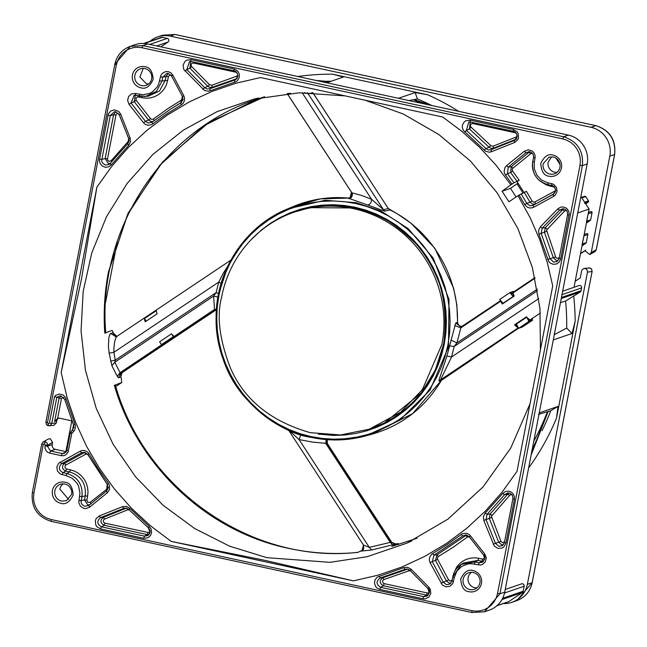 <?xml version="1.0" encoding="UTF-8"?>
<svg xmlns="http://www.w3.org/2000/svg" width="647" height="647" viewBox="0 0 647 647"><rect width="100%" height="100%" fill="white"/><g stroke="black" fill="none" stroke-linecap="round" stroke-linejoin="round"><path stroke-width="0.97" d="M392.009 546.343L397.679 543.561L371.702 549.99L360.411 551.171L357.686 552.433C334.507 554.657 311.474 553.298 288.594 548.357C207.501 531.632 137.811 466.447 114.317 385.345L121.701 382.523L121.296 378.236A232.993 226.927 71 0 1 120.843 376.619L122.073 372.688L120.293 373.351L120.067 372.688L214.497 309.444L214.028 310.576L216.373 309.921L214.998 310.107L216.527 309.614L176.413 336.303A2.03 0.445 -123.8 0 1 176.396 336.311L215.791 309.937M391.936 546.359L417.072 538.255L391.799 546.4M120.488 377.12L118.7 377.775L117.625 376.999L111.874 365.644L109.125 353.189L108.429 346.436L108.833 337.661L109.974 334.07L113.104 332.704L112.845 331.587L112.141 330.407L104.782 333.124C103.358 312.493 104.588 292.072 108.47 271.861L128.179 213.041L162.583 161.936L209.191 122.226L264.663 96.751L256.398 99.428L264.696 96.751M121.587 382.652L115.789 386.534L121.701 382.523M517.98 195.709L508.93 201.791L502.064 191.253L510.887 184.816L495.78 164.904L479.556 147.29L461.812 131.284L442.71 117.018L260.523 77.551L235.912 83.22L212.022 91.413L189.11 102.04L167.403 114.996L147.128 130.152L128.494 147.354L111.688 166.408L96.88 187.145L81.449 279.189L61.182 372.526L67.134 397.751L75.553 422.273L86.334 445.848L99.387 468.218L114.559 489.172L131.713 508.477L150.654 525.954L171.204 541.402L264.744 560.294L353.383 580.877L377.994 575.199L401.884 567.015L424.796 556.38L446.503 543.423L466.778 528.267L485.412 511.073L502.218 492.011L517.026 471.283L552.724 285.893L547.289 262.48L539.727 239.649L530.111 217.61L517.98 195.709L526.399 191.326L532.125 201.055L533.532 202.107L534.94 201.904L535.481 203.837L532.74 204.226L529.998 202.179L532.125 201.055M115.384 385.329L114.47 385.288M398.584 544.539L398.018 543.52L398.681 544.507M287.575 93.532L290.543 93.289M502.064 191.253L510.483 188.35L516.08 196.939M510.483 188.35L517.972 183.133M523.019 193.057L517.179 184.104L518.158 183.416M519.193 180.254L513.977 182.81L507.474 173.76L510.629 172.458L511.284 166.691L512.942 168.147L512.181 169.538L512.61 171.099L519.193 180.254L517.066 181.734L524.151 192.612M550.548 185.236L550.419 186.199L546.335 184.88L541.774 182.195M513.977 182.81L510.887 184.816M312.833 92.707L307.956 93.775L304.292 92.61M307.462 92.667L383.517 209.757L371.564 199.268C371.499 202.584 370.149 204.468 367.504 204.929L384.561 211.189L389.882 209.927C431.258 229.936 458.925 275.962 457.461 322.368L455.723 322.999L461.076 326.97L461.821 326.598M287.365 93.742L351.321 191.933L287.308 93.661M351.628 192.353L351.321 191.933L351.628 192.353M96.88 187.145L61.182 372.526M171.204 541.402L353.383 580.877M385.119 211.205L383.517 209.757L388.265 208.496L312.857 92.739M117.002 336.4L112.724 332.607M457.461 322.287L457.995 324.487L459.532 326.039L462.678 326.379M455.723 322.999L446.899 356.06L438.909 380.468L439.313 381.172L441.359 380.396L412.616 413.635L371.823 434.234L365.709 435.908L399.555 420.348L430.053 390.084L448.492 346.954L449.002 299.472L433.207 258.08L408.233 228.642L381.164 211.148L356.19 202.697L325.158 200.255L287.389 208.989L265.149 221.411L244.55 240.312L228.148 265.407L218.314 295.04C212.952 337.831 222.301 372.446 246.353 398.875C269.12 421.739 290.665 434.549 311.005 437.332L335.906 439.96L365.709 435.908C347.649 440.777 329.412 441.254 310.989 437.332C256.964 426.705 214.739 373.319 216.106 317.362C215.823 270.681 245.1 226.143 287.389 208.989L293.237 206.53L320.483 198.88L348.353 198.079M347.965 198.047L367.504 204.929M441.416 380.299L518.619 328.175L441.408 380.363C425.16 407.578 401.965 425.54 371.815 434.234M553.145 155.159C548.365 153.501 544.24 156.267 540.763 163.448C541.296 171.512 544.078 175.774 549.085 176.235A10.805 10.522 -109 0 0 561.467 167.937A10.805 10.522 -109 0 0 553.145 155.159M144.831 66.706A10.805 10.522 -109 0 0 132.449 74.995A10.805 10.522 -109 0 0 140.779 87.774C145.559 89.432 149.683 86.666 153.161 79.484C152.619 71.421 149.845 67.167 144.831 66.706M64.821 482.193A10.805 10.522 -109 0 0 52.439 490.483A10.805 10.522 -109 0 0 60.761 503.261C65.541 504.919 69.674 502.161 73.151 494.971C72.61 486.908 69.836 482.654 64.821 482.193M473.135 570.646C468.355 568.988 464.222 571.754 460.753 578.944C461.287 586.999 464.069 591.261 469.075 591.722A10.805 10.522 -109 0 0 481.457 583.424A10.805 10.522 -109 0 0 473.135 570.646M479.928 582.85A8.751 8.524 -109 0 0 469.026 572.652A8.751 8.524 -109 0 0 469.9 589.563A8.751 8.524 -109 0 0 479.928 582.85M559.938 167.363A8.751 8.524 -109 0 0 553.201 157.011L549.036 157.164L543.165 163.723A8.751 8.524 -109 0 0 554.738 173.695A8.751 8.524 -109 0 0 559.938 167.363M62.152 474.761L62.945 472.642L66.884 473.491L69.666 471.938L70.458 469.819L74.534 471.137L78.303 473.24L81.603 476.046L84.312 479.443L86.334 483.309L87.58 487.49L88.008 491.825L87.604 496.144L85.25 495.869L81.967 496.645C82.994 484.878 77.963 477.162 66.884 473.491L66.091 475.618L72.27 478.311L77.017 483.204L78.602 486.253L79.929 492.957L78.756 502.452L80.39 506.237L83.835 508.405L85.865 508.615L89.609 507.167L107.345 492.771L109.505 489.577L109.569 485.671L108.413 483.301L98.344 468.921L88.413 452.69L84.741 450.522L82.428 450.433L80.244 451.161L58.602 463.292L56.831 466.948L57.446 471.016L60.236 474.025L66.091 475.618M453.571 573.962L456.483 567.403L459.176 564.079L462.459 561.37L466.212 559.372L470.288 558.159L474.526 557.795L478.764 558.28L477.971 560.399L475.189 561.952L461.238 564.419L452.73 577.003L451.954 581.014L452.754 576.978L454.291 577.545L456.831 571.269L461.546 566.505L467.716 563.982L471.056 563.691L480.373 565.041L482.338 564.532L485.355 561.863L486.293 557.884L484.813 554.034L469.617 534.826L466.519 533.225L462.338 533.702L447.206 544.499L431.565 554.285L429.527 557.56L429.325 560.181L430.101 562.696L442.338 584.985L445.945 586.853L449.924 586.287L452.827 583.489L454.291 577.545M74.971 424.189L73.523 424.804L64.676 399.401L73.556 424.796L73.831 427.578L70.264 432.859L71.777 433.425L70.758 431.864L72.585 429.988L73.588 431.565L74.728 429.972L75.456 426.122L74.971 424.189L65.444 397.29L62.791 394.783L59.249 394.023L55.844 395.26L54.534 396.538L59.12 398.026L54.599 421.504L56.774 420.752L56.354 422.928L53.758 425.33L49.18 425.766L50.523 425.289L51.8 423.364L49.415 423.089L48.25 423.874L47.466 422.669L45.953 422.095L46.349 424.392L47.579 425.475L49.18 425.766L48.258 425.71M171.358 75.198L169.506 75.173L168.39 76.653L166.028 76.37L162.753 77.155L161.976 81.158L165.26 80.374L167.613 80.657L166.392 84.806L164.395 88.607L161.701 91.939L158.418 94.648L154.665 96.646L150.589 97.859L146.351 98.223L142.105 97.737L142.073 95.902M64.085 397.687L62.888 397.533L61.449 398.576L59.12 398.026M116.242 337.103L116.889 336.505L115.611 338.332L114.568 342.158L113.896 348.337L113.896 352.308L115.271 360.144L216.147 292.59L213.639 296.035L114.786 362.239L115.271 360.144L110.524 361.163M109.125 353.189L113.896 352.308L218.743 282.092L223.336 273.163L227.76 266.192M157.108 313.819A12.196 2.677 -123.8 0 1 156.356 310.625L144.491 318.575A12.196 2.677 56.2 0 0 145.251 321.761L157.108 313.819M146.165 321.147L144.491 318.575M454.671 325.473L460.81 327.9L461.893 326.557L500.616 300.62L461.076 326.97M461.408 327.075L461.893 326.557L461.408 327.075M389.85 209.935L388.265 208.496L397.986 214.262L411.08 223.272L434.784 248.173L453.596 288.101L456.887 305.174L457.647 323.468L459.653 326.072L461.909 326.541M113.84 334.887L113.104 332.704M105.542 302.578L117.463 240.676M71.623 494.389A8.751 8.524 -109 0 0 60.713 484.199A8.751 8.524 -109 0 0 61.586 501.11L66.415 500.721L71.623 494.389M144.888 68.55A8.751 8.524 -109 0 0 134.713 77.405A8.751 8.524 -109 0 0 151.633 78.902A8.751 8.524 -109 0 0 144.888 68.55M551.584 156.817L548.155 162.122A8.532 8.314 -109 0 0 556.962 172.393M41.74 443.971L32.35 492.545L33.911 493.079L43.252 444.546L44.425 443.761L45.201 444.966L47.587 445.241L47.118 442.96L45.217 441.642L42.985 442.063L41.74 443.971L43.252 444.546M41.699 444.012L42.985 442.063M71.995 420.954A4.068 3.955 -109 0 0 71.38 420.768L59.694 418.237A4.068 3.955 -109 0 0 57.64 418.342L57.599 418.358M61.449 398.576L57.64 418.342L54.599 421.504M46.39 424.392L48.282 425.71L48.25 423.874M450.846 340.063L456.936 342.95L460.81 327.9L500.535 301.292M580.488 253.753L585.584 250.332M580.521 253.567L585.624 250.154L585.422 251.206L589.781 254.53L591.261 252.476L609.814 156.145A24.384 23.753 -109 0 0 591.018 127.297L170.242 36.135A24.384 23.753 -109 0 0 157.698 36.871A24.384 23.753 -109 0 0 150.128 41.23M596.275 249.653L595.014 251.651L589.781 254.53M584.629 196.348A0.817 0.793 71 0 1 585.713 196.599L588.503 200.877A0.817 0.793 71 0 1 588.301 201.993L585.689 203.805M590.848 211.65A0.817 0.793 71 0 1 592.062 212.507L590.646 219.851A0.817 0.793 71 0 1 590.323 220.352L586.392 223.086M586.603 233.688A0.817 0.793 71 0 1 587.816 234.546L586.255 242.674A0.817 0.793 71 0 1 585.923 243.175L581.993 245.917M297.879 76.508A246.095 239.689 71 0 1 332.493 74.179L343.436 77.009L326.751 82.767M431.913 105.55A239.811 233.575 -109 0 0 417.436 98.975L415.123 92.537L427.699 94.802L332.493 74.179M427.699 94.802A246.095 239.689 71 0 1 458.683 111.349M143.707 43.446L161.289 37.38A2.03 1.981 71 0 1 162.332 37.316L144.443 43.486M149.764 44.425L167.266 38.383L162.332 37.316M167.266 38.383A2.03 1.981 71 0 1 167.985 42.063L160.877 46.827M329.946 81.668L315.922 80.422M329.404 81.854L317.305 80.721M324.268 82.226A240.191 233.939 71 0 1 324.802 82.226L323.815 82.129M324.802 82.226L328.255 82.25M414.323 99.662L413.352 99.743L420.558 102.97A240.191 233.939 71 0 1 421.051 103.196M430.967 105.34L414.112 99.598L417.436 98.975M428.33 104.774L413.352 99.743L408.953 100.576M421.504 103.294L420.558 102.97M331.118 81.263A239.811 233.575 -109 0 0 326.444 81.255M562.672 291.199L578.984 285.57A2.03 1.981 71 0 1 581.596 287.907L562 294.676M561.459 297.474L581.063 290.713L581.596 287.907M584.88 202.568L581.653 197.618M581.063 290.713A2.03 1.981 71 0 1 580.222 291.991L565.607 301.017A239.811 233.575 71 0 1 566.683 328.078L554.301 334.677M558.41 160.448L557.69 160.828M590.323 220.352L586.522 221.662L588.26 213.364M585.923 243.175L582.114 244.493L584.015 235.427M580.909 196.47L589.093 209.038L577.739 212.952M555.927 158.119L560.003 164.378M589.093 209.038L574.026 287.276M558.021 161.338L558.709 160.893M560.472 302.626L565.607 301.017M398.439 98.295L415.123 92.537M514.179 296.083L513.063 293.018L512.343 293.269L514.179 296.083L502.323 304.025L500.487 301.211L500.883 300.944M511.259 293.997L512.343 293.269M471.574 572.312A8.532 8.314 -109 0 0 474.728 587.702L476.952 587.88M63.269 483.851A8.532 8.314 -109 0 0 59.839 489.148L68.639 499.419M143.278 68.364L139.865 77.042L146.424 83.762A8.532 8.314 -109 0 0 148.648 83.932M147.597 43.956L142.809 45.605L563.586 136.768L562.769 138.895L141.992 47.741L142.809 45.605L130.273 46.341L135.061 44.692A24.384 23.753 71 0 1 147.597 43.956L568.373 135.11A24.384 23.753 71 0 1 587.169 163.966L504.717 592.142A24.384 23.753 71 0 1 489.302 610.129L484.506 611.779L499.929 593.792L497.543 593.517L496.314 597.682L494.308 601.508L491.599 604.856L488.299 607.582L484.53 609.587L480.438 610.8L476.176 611.172L471.914 610.679L471.97 612.515L484.506 611.779L471.922 612.515L51.194 521.353L471.922 612.515M43.163 441.958L48.21 439.07L50.264 438.755L52.609 442.37L52.197 444.546A4.068 3.955 -109 0 0 55.327 449.35L66.35 451.743M58.513 418.164A4.068 3.955 -109 0 0 56.774 420.752M111.874 365.644L114.786 362.239L120.067 372.688L117.204 376.295M449.414 345.902L454.162 346.485L456.936 342.95L537.285 289.136M513.815 291.781L513.548 291.36L509.893 292.622L499.678 299.464L503.034 303.306L513.249 296.463L510.612 293.204L512.82 292.444M502.856 303.362L513.249 296.463M509.893 292.622L513.071 296.52M526.739 317.208L528.898 321.462L532.562 320.2L531.939 319.246M532.562 320.2L522.347 327.042L518.684 328.304L528.898 321.462M526.585 317.265L516.371 324.107L518.684 328.304M573.719 296.35A246.095 239.689 71 0 1 575.183 321.203L572.069 333.456L553.282 339.934M572.069 333.456L566.683 328.078M502.63 598.329L523.188 591.237A2.03 1.981 71 0 1 522.347 592.515L508.801 601.589A2.03 1.981 71 0 1 508.356 601.807L496.872 605.77M523.188 591.237L524.151 586.214L504.539 592.992M505.226 589.506L521.539 583.877A2.03 1.981 71 0 1 524.151 586.214M531.098 455.148L548.13 411.541L550.759 410.764A239.811 233.575 71 0 1 542.032 430.732M531.106 455.124L548.13 411.541L547.33 412.123L544.37 419.264A240.191 233.939 71 0 1 533.783 441.205M531.413 453.515L547.532 411.718L538.482 414.379M531.721 450.846L538.668 435.374L544.37 419.264M550.759 410.764L558.021 406.405L556.533 418.083A246.095 239.689 71 0 1 528.631 467.967M539.234 412.883L558.021 406.405M251.125 239.705L261.509 229.936L270.397 223.32L279.892 217.635L289.896 212.928L300.329 209.256L311.07 206.66L322.036 205.148L333.108 204.743L344.18 205.447L355.154 207.258L365.911 210.154L376.36 214.117L386.396 219.09L395.924 225.035L404.844 231.901L413.085 239.616L420.55 248.108L427.182 257.288L432.908 267.074L437.679 277.369L441.44 288.077L444.166 299.092L445.823 310.309L446.398 321.624L445.888 332.922L444.295 344.091L441.626 355.033L437.922 365.636L433.215 375.802L427.538 385.434L420.962 394.435L413.538 402.717L405.345 410.206L396.457 416.83L386.963 422.515L376.958 427.222L366.525 430.886L355.785 433.49L344.819 435.002L333.747 435.407L318.227 434.097M171.479 333.844L174.035 336.416L161.451 344.608L159.615 341.786L171.479 333.844L173.315 336.666L161.451 344.608M174.035 336.416L173.315 336.666M363.525 545.081L369.291 547.354L371.702 549.99M392.98 544.96L390.262 542.388L369.291 547.354L299.076 439.572L300.847 434.647M446.899 356.06L451.557 356.99L538.789 298.566M531.794 319.351L528.696 320.702L526.804 317.273M528.3 319.974L529.303 319.303A12.196 2.677 -123.8 0 1 526.391 316.852L514.535 324.802A12.196 2.677 56.2 0 0 517.446 327.245L515.61 324.43L526.601 317.07M517.446 327.245L517.923 326.921M514.535 324.802L515.61 324.43M575.183 321.203L556.533 418.083M347.73 198.176L350.043 197.659L351.491 192.216M348.992 198.75C351.588 198.087 352.688 196.146 352.3 192.935L361.948 195.572L371.564 199.268L302.157 92.723M395.891 544.03L391.629 542.283L327.657 444.085L325.748 443.349L326.145 439.58M216.422 309.315L214.497 309.444L213.639 296.035L217.918 297.11M219.179 293.762L216.147 292.59L218.743 282.092L221.686 283.612M288.683 430.029L299.076 439.572L312.218 442.047L325.748 443.349L390.262 542.388L391.629 542.283M363.493 545.049L361.988 550.613L360.646 551.058L362.789 550.023M118.7 377.775L120.293 373.351L214.028 310.576L215.564 310.083M395.576 544.159L391.314 542.421L327.301 444.157L327.301 439.669L326.711 441.796L327.422 443.616M439.313 381.172L440.51 379.886L451.557 356.99L454.162 346.485L537.552 290.64M65.873 451.638L71.801 420.882M503.293 603.554A24.384 23.753 -109 0 0 511.939 602.308A24.384 23.753 -109 0 0 527.362 584.322L532.149 582.672L516.727 600.659L511.939 602.308M587.484 272.104L587.031 269.807L586.206 268.958L584.152 268.448L589.74 267.915L591.633 269.233L592.07 271.522L587.484 272.104L527.362 584.322M583.974 268.473L582.082 269.742L581.637 270.834L580.294 277.838L575.191 281.251M164.573 344.228A2.03 0.445 -123.8 0 1 164.556 344.244L176.396 336.311M326.832 442.839L326.42 442.33M518.376 327.738L440.51 379.886L442.621 379.069M532.384 318.955L532.408 318.939A2.03 0.445 -123.8 0 1 532.384 318.955L530.92 319.933M120.843 376.619L120.73 374.573L122.105 372.672L164.556 344.244A2.03 0.445 -123.8 0 1 164.532 344.261L122.372 372.292M532.166 582.583L592.086 271.433M396.037 543.909L394.581 544.022L391.653 542.202L327.617 443.915M294.304 212.087A114.843 111.858 -109 0 0 221.686 296.795C216.486 316.213 219.511 340.209 230.761 368.782C244.679 400.137 271.158 421.44 310.196 432.665L340.565 434.954L369.243 429.204L400.606 412.212L422.354 389.696L441.861 344.495A114.843 111.858 -109 0 0 353.343 208.625A114.843 111.858 -109 0 0 294.304 212.087L310.002 207.671L355.138 207.986M310.002 207.671C325.02 204.654 340.071 204.759 355.154 207.994C374.589 210.647 395.171 222.883 416.903 244.712C439.879 269.953 448.8 302.998 443.68 343.864L435.269 370.1L421.375 392.786L384.318 423.001L369.243 429.204M258.622 98.012L253.689 99.169L217.117 111.632L183.214 130.217L152.927 154.39L127.127 183.473L106.537 216.64L91.745 252.953L83.172 291.385L81.053 330.852L85.444 370.221L96.241 408.394L113.12 444.279L135.603 476.863L163.068 505.234L194.723 528.567L229.677 546.222L266.936 557.682L330.019 562.332L367.229 556.679L406.931 543.132L412.082 540.73M108.623 271.813L127.362 215.006L159.809 165.244L203.797 125.841L256.398 99.428C162.146 130.176 96.88 230.817 105.776 333.035M555.328 191.795L554.956 191.019L534.94 201.904M554.956 191.019L555.83 190.105M550.419 186.199L554.358 187.048M532.481 153.363L530.677 153.743L529.02 152.296L529.828 151.786C532.554 152.684 533.791 154.584 533.54 157.48L532.764 161.491L533.54 157.48L535.069 158.046L535.061 155.385L534.058 152.91L532.206 151.002L528.34 149.797L524.296 151.252L525.954 152.708L529.78 151.778M512.942 168.147L530.677 153.743M532.756 161.556A19.572 19.062 -109 0 0 547.799 184.63L551.762 185.495C554.261 186.021 555.498 187.921 555.498 191.197L553.145 194.44L553.686 196.373L555.304 195.135L557.083 191.472L556.46 187.404L553.67 184.395L551.754 183.659L551.786 185.495L547.823 184.646C536.646 181.039 531.616 173.331 532.74 161.515M547.847 184.646L547.823 182.81L541.636 180.109L536.897 175.216L534.317 168.875L534.301 162.049L532.764 161.491M524.329 192.539L529.998 202.179L526.787 203.417L521.134 193.801M554.188 193.663L533.128 205.325L529.958 205.778L526.787 203.417L524.66 204.541L527.442 207.275L529.925 208.019L532.481 207.76L533.67 207.258L533.128 205.325L553.662 194.116M505.493 175.119L507.474 173.76L508.227 167.104L511.284 166.691L529.02 152.296L525.954 152.708L508.227 167.104L506.561 165.648L504.911 167.638L504.11 171.455L504.806 173.994L511.939 184.08M517.155 181.532L510.629 172.458L512.61 171.099M551.762 185.495L551.786 185.495C556.072 187.767 556.622 190.703 553.411 194.286L553.145 194.44M519.056 195.014L524.66 204.541M533.67 207.258L553.686 196.373M551.754 183.659L547.823 182.81M534.301 162.049L535.069 158.046M524.296 151.252L506.561 165.648M110.734 333.351L116.088 336.909L116.614 336.666M510.993 293.673L534.932 277.644L510.993 293.673M345.199 438.779L333.763 439.192L322.319 438.464L310.989 436.596L299.876 433.603L289.08 429.519L278.72 424.375L268.877 418.229L259.657 411.144L251.157 403.178L243.442 394.411L236.592 384.925L230.68 374.815L225.754 364.18L221.864 353.125L219.05 341.745L217.335 330.156L216.745 318.478L217.271 306.807L218.921 295.267L221.67 283.968L225.496 273.01L230.364 262.512L236.22 252.565L243.021 243.272L250.68 234.715L259.148 226.976L268.327 220.142L278.129 214.262L288.465 209.41L299.238 205.617L310.342 202.932L321.656 201.371L333.092 200.95L344.536 201.686L355.866 203.554L366.978 206.547L377.775 210.631L388.135 215.774L397.978 221.913L407.198 229.006L415.697 236.972L423.413 245.739L430.263 255.225L436.175 265.327L441.1 275.962L444.99 287.025L447.805 298.404L449.519 309.986L450.11 321.672L449.584 333.342L447.934 344.883L445.185 356.182L441.359 367.14L436.49 377.638L430.635 387.585L423.834 396.878L416.175 405.434L407.707 413.166L398.528 420.008L388.726 425.88L378.39 430.74L367.617 434.533L356.521 437.218L345.199 438.779M108.639 166.861L111.276 164.888L128.672 145.349L130.484 141.911L130.12 137.989L120.706 114.204L118.765 111.47L114.495 109.844L110.783 110.944L108.324 113.977L99.387 160.221L100.107 163.513L102.283 166.077L105.372 167.29L108.639 166.861M149.408 93.491L142.85 94.729L135.571 93.491L131.576 93.888L128.559 96.557L127.621 100.544L129.093 104.385L143.488 122.728L145.462 124.45L147.912 125.283L151.689 124.661L166.708 113.929L181.289 104.887L183.23 103.188L184.387 100.859L184.589 98.247L183.805 95.732L172.814 75.109L170.897 72.852L168.236 71.623L165.632 71.582L162.211 73.402L160.771 75.602L158.652 84.15L157.075 87.151L152.369 91.914L149.408 93.491M204.468 90.451L208.253 91.251L210.138 90.79L235.718 81.837L237.514 80.551L239.188 77.68L239.301 74.316L238.476 72.205L237.028 70.474L234.052 68.986L190.97 59.653L186.789 60.131L185.042 61.336L183.085 65.112L183.74 69.366L204.468 90.451M485.727 151.366L489.504 152.199L491.397 151.754L514.543 142.526L517.746 139.792L518.546 137.787L518.142 133.5L516.977 131.656L513.314 129.489L470.223 120.156L465.905 120.698L464.125 122.008L462.492 124.903L462.265 127.144L463.276 130.362L485.727 151.366M559.267 262.019L560.682 259.002L569.247 213.833L568.729 211.213L567.273 208.973L565.106 207.469L562.203 206.919L560.577 207.186L557.779 208.892L540.318 226.854L538.539 230.316L538.935 234.23L548.688 261.477L550.257 263.094L553.339 264.348L556.606 263.96L559.267 262.019M376.877 587.945L379.854 589.433L422.944 598.766L425.071 598.879L428.872 597.084L430.829 593.307L430.166 589.053L428.896 587.282L411.015 569.166L407.626 567.298L403.768 567.629L377.233 577.148L375.114 579.696L374.459 582.979L375.43 586.214L376.877 587.945M502.104 548.033L503.892 546.877L505.962 543.173L514.405 499.33L514.397 496.661L513.386 494.187L511.542 492.278L509.124 491.227L505.55 491.453L502.638 493.532L485.234 513.071L483.422 516.508L483.786 520.431L494.308 546.1L497.915 548.381L502.104 548.033M151.147 529.076L149.166 526.351L129.748 508.267L126.319 506.35L122.509 506.666L99.363 515.894L96.16 518.627L95.36 520.633L95.772 524.919L96.929 526.763L100.6 528.931L143.683 538.272L148.001 537.73L150.484 535.546L151.616 532.408L151.147 529.076M49.415 423.089L54.534 396.538M66.01 452.229L62.225 453.539L61.408 455.666L63.729 455.698L65.873 454.825L68.064 452.124L71.777 433.425L73.588 431.565M61.408 455.666L49.722 453.135L50.539 451.008L55.327 449.35M52.197 444.546L47.401 446.195L45.023 445.92L45.023 448.298L45.921 450.498L47.571 452.196L49.722 453.135M45.023 445.92L45.201 444.966M51.194 521.353L51.137 519.525L47.037 518.198L43.26 516.088L39.944 513.273L37.219 509.852L35.189 505.97L33.935 501.773L33.507 497.422L33.911 493.079M51.137 519.525L471.914 610.679M497.543 593.517L579.995 165.349L582.381 165.616C583.659 150.945 577.391 141.329 563.586 136.768L568.373 135.11M562.769 138.895L566.869 140.221L570.646 142.332L573.97 145.154L576.687 148.567L578.717 152.449L579.971 156.647L580.408 160.998L579.995 165.349M114.851 64.328L114.802 64.368C116.792 55.537 121.943 49.528 130.273 46.341L114.851 64.328L116.363 64.902L117.592 60.737L119.598 56.912L122.307 53.572L125.607 50.846L129.376 48.832L133.468 47.619L137.73 47.255L141.992 47.741M116.363 64.902L47.466 422.669M79.605 496.37L81.967 496.645L81.198 500.657L78.837 500.374M474.397 564.071L475.189 561.952L479.128 562.801L478.335 564.928M87.507 453.951L85.938 454.113L84.571 452.463L81.611 452.811L61.586 463.697C58.206 467.223 58.659 470.207 62.945 472.642L65.727 471.089C61.869 469.002 61.473 466.422 64.546 463.349L65.913 464.999L65.048 465.913L65.048 467.797L66.52 468.97L65.727 471.089L69.666 471.938C81.11 475.731 86.31 483.705 85.25 495.869L84.474 499.872L86.835 500.147L87.604 496.144M70.458 469.819L66.52 468.97M86.835 500.147L87.725 502.347L90.2 502.274L91.033 504.005M108.154 488.17L90.2 502.274M107.936 487.87L108.445 487.256M65.913 464.999L85.938 454.113M89.634 504.741L87.685 504.797L84.474 499.872L81.198 500.657C80.705 503.164 81.943 505.064 84.911 506.35L88.776 505.436L106.512 491.033L107.345 492.771M60.22 462.047L61.586 463.697L64.546 463.349L84.773 452.358L87.943 454.72L107.265 484.377L108.162 488.259L106.512 491.033L88.768 505.436L89.609 507.167M452.73 577.003C453.854 571.608 456.693 567.411 461.238 564.419L463.551 562.947L477.971 560.399L481.91 561.256L482.702 559.129L478.764 558.28M469.714 536.856L467.433 537.002L453.256 547.233L438.407 556.444L437.437 557.698L437.615 559.299L435.471 560.383L437 554.811L438.407 556.444M450.975 583.125L449.244 583.133L446.462 581.006L448.614 579.922L437.615 559.299M448.614 579.922L450.037 581.006L452.18 580.133M482.702 559.129L484.894 558.175M451.97 581.046L449.9 584.071L446.462 584.678L443.244 582.227L446.462 581.006L435.471 560.383L432.253 561.604L443.244 582.227L441.092 583.311M483.641 561.248L481.91 561.256L479.128 562.801L482.565 562.194L484.652 559.105L483.689 555.142L469.261 536.792L470.426 535.692M467.433 537.002L465.808 535.522L437 554.811L434.024 555.166L462.759 535.926L466.552 535.069L469.293 536.8L483.649 555.142L484.813 554.034M80.244 451.161L81.611 452.811L84.725 452.35M461.133 534.446L462.759 535.926L466.495 535.053M430.101 562.696L432.253 561.604L434.024 555.166L432.625 553.541M59.144 398.034L61.101 396.004L64.708 399.393L66.196 398.981M108.413 483.301L107.224 484.368L106.504 491.041M89.246 453.879L87.911 454.728L107.224 484.368M126.351 508.186L128.761 509.537L148.333 527.758L149.999 532.449L147.912 535.538L144.475 536.145L143.683 538.272M149.166 526.351L148.333 527.758L128.761 509.537L129.748 508.267M129.497 509.965L127.726 509.844L126.569 508.097L123.674 508.413L126.302 508.178M104.579 519.072L103.585 519.921L103.285 521.223L103.819 522.461L104.968 523.14L104.167 525.259C100.148 522.922 99.897 520.277 103.423 517.325L104.579 519.072L127.726 509.844M148.988 534.584L147.257 534.592L148.05 532.473L104.968 523.14M148.05 532.473L149.4 532.303L150.347 531.324M122.509 506.666L123.674 508.413L100.52 517.64L103.423 517.325L126.569 508.097M100.6 528.931L101.393 526.812L144.475 536.145L147.257 534.592L104.167 525.259L101.393 526.812C96.945 524.094 96.654 521.037 100.52 517.64L99.363 515.894M505.962 543.173L504.425 542.607L512.869 498.764L504.425 542.607M512.206 494.785L510.855 494.623L509.699 495.343L507.741 494.187L490.167 513.928L487.054 514.381L504.587 494.688L507.741 494.187L509.157 493.071C511.882 493.968 513.12 495.869 512.869 498.764L514.405 499.33M509.699 495.343L491.421 516.306L500.948 541.321L502.476 542.631L504.62 541.757M491.534 517.527L489.286 518.401L490.167 513.928L491.987 515.23M503.415 544.75L501.684 544.75L498.7 542.194L500.948 541.321M483.786 520.431L486.034 519.557L495.448 543.343L498.7 542.194L489.286 518.401L486.034 519.557L487.054 514.381L485.234 513.071M502.638 493.532L504.587 494.688L507.717 492.982L509.108 493.054M504.409 542.671L502.339 545.696L498.902 546.303L495.448 543.343L493.2 544.216M453.515 581.548L451.986 580.982M379.854 589.433L380.646 587.314L423.736 596.647L422.944 598.766M379.215 576.186L380.201 577.989L404.949 569.368L407.845 569.053L383.04 577.698L380.201 577.989C375.939 581.249 376.093 584.354 380.646 587.314L383.428 585.761C379.279 583.206 379.15 580.521 383.04 577.698L384.027 579.502L382.919 580.294L382.539 581.621L383.048 582.923L384.221 583.634L383.428 585.761L426.519 595.094L423.736 596.647L427.174 596.041L429.26 592.951L427.926 588.568L410.044 570.452L427.885 588.56L428.896 587.282M428.249 595.086L426.519 595.094L427.311 592.976L384.221 583.634M410.796 570.897L409.025 570.791L384.027 579.502M427.311 592.976L428.613 592.822L429.559 591.908M407.845 569.053L409.025 570.791M403.768 567.629L404.949 569.368L407.61 569.125M406.227 569.053L407.634 569.134L410.044 570.452L411.015 569.166M560.682 259.002L559.145 258.444L567.589 214.594L559.145 258.444M567.015 210.663L565.721 210.429L564.556 211.027L562.72 209.725L563.877 208.9C566.602 209.798 567.84 211.698 567.589 214.594L569.125 215.16M564.556 211.027L546.537 230.065L555.838 257.49L557.204 258.46L559.34 257.587M546.658 231.294L544.418 232.184L553.29 257.652L550.023 258.743L541.175 233.341L544.418 232.184L545.267 227.695L547.095 228.989M557.779 208.892L559.606 210.186L542.154 228.148L545.267 227.695L562.72 209.725L559.606 210.186L562.445 208.819L563.828 208.892M558.135 260.579L556.404 260.587L553.29 257.652L555.603 256.956M538.935 234.23L541.175 233.341L542.154 228.148L540.318 226.854M559.137 258.509L557.059 261.534L553.63 262.14L550.023 258.743L547.718 259.439M491.397 151.754L491.065 149.724L514.211 140.496L514.543 142.526M484.166 150.153L485.97 148.6L466.398 130.379L469.455 128.963L489.075 147.233L485.97 148.6L488.388 149.95L491.065 149.724L493.483 148.203L491.162 148.398L489.075 147.233L490.887 145.68L493.143 146.173L493.483 148.203L516.629 138.976M515.61 139.623L514.211 140.496L517.058 137.018C517.01 133.694 515.772 131.794 513.346 131.325L470.232 121.992L470.223 120.156M516.67 138.167L516.298 136.946L493.143 146.173M516.298 136.946L517.293 136.096M472.957 122.582L472.82 123.545L515.91 132.878M472.82 123.545L470.919 124.119L470.345 125.372L470.652 126.731L490.887 145.68M464.74 132.077L466.398 130.379L468.816 121.911L470.232 121.992L469.455 128.963L471.113 127.265M468.816 121.911L470.207 121.976M513.314 129.489L513.314 131.325C517.624 133.581 518.174 136.517 514.972 140.116M234.052 68.986L234.085 70.822C236.487 71.259 237.724 73.151 237.797 76.524L235.71 79.613L234.529 80.147L209.79 88.768L212.2 87.248L237.012 78.602L234.529 80.147L234.691 82.234M210.138 90.79L209.79 88.768L207.072 89.003L204.695 87.685L202.891 89.254M211.852 85.226L212.2 87.248L209.854 87.45L207.792 86.31L209.588 84.749L211.852 85.226L237.959 75.723M237.012 78.602L236.851 76.516M193.696 62.08L193.566 63.042L236.656 72.375M193.566 63.042L192.264 63.196L191.318 64.11L191.1 65.428L191.706 66.625L209.588 84.749M191.706 66.625L189.911 68.194L190.97 59.653M185.01 71.138L186.805 69.569L204.695 87.685L207.792 86.31L189.911 68.194L186.805 69.569L189.563 61.408L190.946 61.481M234.085 70.822L190.994 61.489L234.085 70.822M139.509 94.349L139.542 96.185L135.579 95.327L145.381 96.524L156.412 91.437L161.976 81.158L159.623 80.883M138.304 95.926L138.175 96.888L135.983 97.843L136.153 100.285L134.196 101.676L135.571 93.491M138.175 96.888L142.105 97.737M152.983 121.434L150.969 121.523L148.592 120.019L150.541 118.627L136.153 100.285M150.541 118.627L151.762 119.396L153.444 119.016L167.622 108.785L183.077 99.048M167.613 80.657L168.39 76.653M129.093 104.385L131.05 102.994L145.438 121.337L148.592 120.019L134.196 101.676L131.05 102.994L134.164 95.246L135.555 95.319M154.245 120.779L153.444 119.016M182.826 100.285L182.47 99.573M181.055 102.752L171.131 108.745L181.548 102.355M183.805 95.732L182.478 96.532L182.972 99.775L180.707 102.97L181.289 104.887M139.517 96.185L148.114 96.249L159.51 90.992L165.26 80.374L166.028 76.37L168.269 73.459L171.487 75.909L182.478 96.532L171.487 75.909L172.814 75.109M151.964 122.226L148.187 123.067L145.438 121.337L143.488 122.728M151.972 122.218L171.131 108.745L151.972 122.218L152.781 123.973M182.446 96.532L180.707 102.97M160.391 76.872L162.753 77.155L166.829 73.37L168.22 73.443M130.12 137.989L128.696 138.579L128.955 141.321L127.661 143.771L128.672 145.349M118.458 113.403L117.147 113.508L115.95 115.029L113.589 114.745L115.829 111.834L119.283 114.794L128.696 138.579L127.661 143.771L110.144 163.448L111.276 164.888M127.661 143.771L110.144 163.448M110.087 163.513L108.356 163.521L105.146 158.588L107.507 158.871L107.823 160.472L109.149 161.394L111.179 160.674L111.866 161.313M111.179 160.674L129.254 140.294M107.507 158.871L115.95 115.029M107.952 115.247L110.305 115.53L101.862 159.372L105.146 158.588L113.589 114.745L110.305 115.53L114.39 111.745L115.781 111.818M110.111 163.489L109.011 164.467L105.574 165.074C102.549 163.683 101.312 161.782 101.862 159.372L99.509 159.097M120.706 114.204L119.25 114.802L128.664 138.587M70.264 432.859L66.835 450.449L68.396 450.991M59.67 395.915L61.077 395.996L59.67 395.915L56.79 397.339M512.707 293.14L535.053 278.178M587.169 163.966L582.381 165.616L499.929 593.792L504.717 592.142M45.217 441.642L44.425 443.761M66.835 450.449L64.312 453.418L62.225 453.539L50.539 451.008L47.401 446.195L47.587 445.241L52.609 442.37M64.312 453.41L66.867 450.506M56.354 422.928L51.8 423.364L56.815 397.339M595.895 125.664L595.806 125.647C609.611 130.209 615.879 139.825 614.601 154.496L614.618 154.407M594.795 251.788L596.308 249.702L614.65 154.455C616.049 139.736 609.789 130.128 595.855 125.639L175.078 34.485L162.494 35.221L175.119 34.501M591.018 127.297L595.806 125.647L175.03 34.485L170.242 36.135M591.261 252.476L596.259 249.742L614.601 154.496L609.814 156.145M156.768 45.937L167.985 42.063M561.256 298.534L580.222 291.991M582.041 197.861L585.713 196.599M584.831 202.147L588.503 200.877M588.301 201.993L584.459 203.32M588.39 213.769L592.062 212.507M586.966 221.12L590.646 219.851M584.128 235.815L587.816 234.546M582.559 243.951L586.255 242.674M501.991 599.543L522.347 592.515M497.001 605.657L508.801 601.589M540.366 313.019L529.092 320.564M253.689 99.169L299.157 92.812L345.118 95.877M115.384 385.224C145.025 490.491 253.333 564.564 358.252 552.287M364.997 100.18L403.332 114.034L438.828 134.519L470.385 160.998L497.017 192.66L517.891 228.52L532.352 267.47L539.946 308.279L540.439 349.695M530.039 403.712L510.806 447.934L483.034 486.973L447.902 519.161L406.931 543.132M287.195 93.564L351.353 192.046C352.364 194.65 351.928 196.526 350.043 197.659L348.717 198.136M528.389 151.705L529.804 151.786C532.53 152.668 533.767 154.576 533.508 157.512M73.523 424.804L72.569 429.996M83.342 452.277L84.749 452.358L87.911 454.728M124.911 508.105L126.327 508.186L128.721 509.529M148.292 527.758C150.727 530.524 150.605 533.12 147.912 535.538M507.717 492.982L509.132 493.063C511.866 493.944 513.103 495.853 512.845 498.788M502.339 545.696L504.401 542.639M449.9 584.071L451.954 581.014M483.649 555.142C485.598 556.194 485.234 558.547 482.565 562.194M465.112 534.98L466.519 535.061L469.261 536.792M427.885 588.56C430.158 589.579 429.915 592.07 427.174 596.041M407.634 569.134L410.004 570.444M562.445 208.819L563.852 208.9C566.586 209.782 567.823 211.69 567.565 214.626M557.059 261.534L559.121 258.468M470.232 121.992L513.314 131.325M234.06 70.822C238.363 73.079 238.913 76.006 235.71 79.613M189.563 61.408L190.97 61.489M134.164 95.246L135.579 95.327M166.829 73.37L168.244 73.459L171.455 75.917M114.39 111.745L115.805 111.834L119.25 114.802M109.011 164.467L110.119 163.465M70.758 431.864L70.216 432.892M61.077 395.996L64.676 399.401M116.088 336.909L230.842 260.159M384.003 201.953L312.881 92.658M117.01 336.4L114.826 335.85L113.823 334.863M32.35 492.545C30.951 507.272 37.211 516.872 51.145 521.361M45.905 422.135L114.802 64.368M162.494 35.221L157.698 36.871M329.946 81.659L315.898 80.414M414.177 99.614L431.015 105.356M584.791 196.267L581.516 197.4M588.438 212.459L591.018 211.569M584.192 234.497L586.772 233.607M293.228 206.53C310.77 199.236 329.048 196.405 348.054 198.039L350.027 197.796M361.988 550.613C363.638 550.217 364.091 548.316 363.363 544.928L288.505 430.012M588.754 267.866L590.889 268.416L591.665 269.225L592.11 271.489L532.198 582.632C530.208 591.463 525.057 597.472 516.727 600.659M355.154 207.994C395.487 218.071 423.389 242.819 438.868 282.254C445.346 300.572 447.255 319.303 444.586 338.43C438.076 376.821 417.986 405.014 384.318 423.001"/></g></svg>
